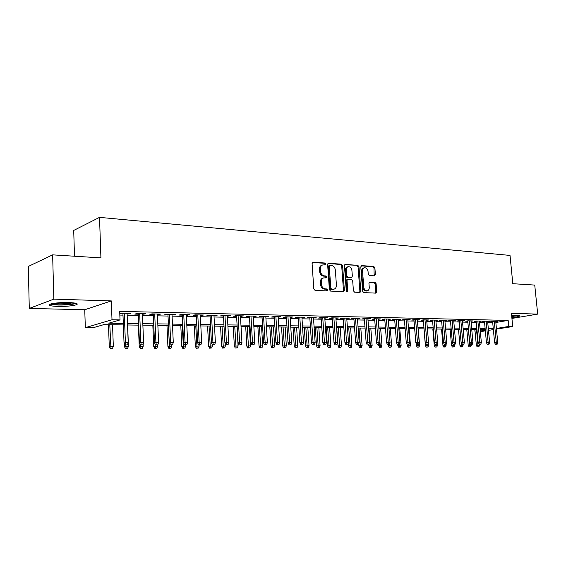 <?xml version="1.0" encoding="UTF-8"?>
<svg xmlns="http://www.w3.org/2000/svg" width="566" height="566" viewBox="0 0 566 566"><rect width="100%" height="100%" fill="white"/><g stroke="black" fill="none" stroke-linecap="round" stroke-linejoin="round"><path stroke-width="0.85" d="M325.811 264.046L324.969 263.02L313.118 262.178L312.085 263.508L313.805 288.893L315.029 290.365L326.915 290.91L327.622 289.962L326.773 288.95L325.252 288.879C323.08 288.504 321.785 286.948 321.382 284.21L321.24 282.109C321.212 279.795 322.061 278.387 323.787 277.871L326.158 277.899L326.709 276.979L325.875 275.96L324.353 275.868C322.181 275.472 320.887 273.909 320.483 271.178L320.342 269.083C320.306 266.812 321.141 265.419 322.839 264.909L325.266 264.952L325.811 264.046M324.764 264.938L324.919 264.301L324.077 263.275L312.418 262.454M326.525 290.889L326.724 290.188L325.882 289.176L324.353 289.099L325.252 288.879M325.641 277.892L325.818 277.22L324.976 276.201L323.455 276.109L324.353 275.868M511.834 317.505C517.402 316.896 520.104 316.323 519.949 315.778L511.657 315.736M68.606 302.562C58.22 302.187 45.881 304.076 49.709 305.421C51.11 305.958 53.848 306.284 57.916 306.404C68.146 306.737 80.245 304.911 76.594 303.553C75.278 303.022 72.611 302.697 68.606 302.562M374.494 275.847L375.407 274.581L374.883 267.867L373.772 266.466L361.724 265.617L360.79 266.883L362.615 291.193L363.754 292.601L376.001 293.138L376.744 291.858L376.107 283.707L374.996 282.314L369.683 282.045L368.947 283.318L369.258 287.387C369.294 289.268 368.629 290.415 367.263 290.818C365.36 290.846 364.193 289.608 363.754 287.103L362.551 271.121C362.509 269.275 363.153 268.15 364.49 267.746C366.407 267.711 367.596 268.956 368.042 271.482L368.247 274.128L369.372 275.529L374.494 275.847M495.837 322.464L508.162 320.42L508.749 326.469L512.718 326.532L496.474 329.108M52.631 254.856L53.841 299.131L29.283 308.42L28.3 266.452L52.631 254.856L100.925 257.877L99.517 217.365L510.023 255.415L512.81 283.7L534.736 285.073L537.7 314.116L511.423 313.302L512.718 326.532M29.283 308.42L84.751 309.744L111.318 300.914L53.841 299.131M111.318 300.914L112.004 319.783L120.02 319.917L108.75 323.193L123.296 323.398M508.162 320.42L119.695 311.378L120.02 319.917M342.593 265.624L341.418 264.18L328.627 263.275L327.629 264.584L329.384 289.629L330.579 291.08L343.406 291.667L344.376 290.337L342.593 265.624L341.694 265.871L340.52 264.428L327.947 263.544M345.423 264.464L357.839 265.341L358.978 266.763L360.804 291.108L360.04 292.41L354.571 292.176L353.417 290.761L352.682 280.8L351.528 279.378L347.779 279.187L347.015 280.481L347.772 290.91L347.227 291.823L346.279 290.839L344.461 265.751L345.423 264.464L344.906 264.605M511.926 318.432L537.7 314.116M127.109 313.953L130.605 313.423L121.28 313.217L119.787 313.67M142.434 314.286L145.851 313.762L136.746 313.557L134.828 314.123L138.295 314.194M157.398 314.604L160.751 314.088L151.858 313.889L149.905 314.448L153.308 314.519M172.029 314.922L175.319 314.406L166.616 314.215L164.642 314.76L167.975 314.83M186.334 315.227L189.553 314.717L181.049 314.533L179.047 315.071L182.316 315.142M200.314 315.524L203.477 315.021L195.164 314.838L193.133 315.375L196.338 315.439M213.998 315.821L217.096 315.319L208.96 315.142L206.908 315.665L210.05 315.736M227.376 316.104L230.419 315.609L222.459 315.439L220.379 315.955L223.471 316.026M240.472 316.387L243.451 315.899L235.668 315.729L233.567 316.238L236.595 316.302M253.285 316.663L256.214 316.175L248.594 316.012L246.472 316.514L249.45 316.578M265.836 316.932L268.709 316.451L261.244 316.288L259.108 316.79L262.03 316.854M278.118 317.193L280.941 316.719L273.633 316.557L271.475 317.052L274.347 317.116M290.153 317.455L292.919 316.981L285.766 316.826L283.594 317.314L286.41 317.37M301.94 317.71L304.664 317.236L297.645 317.087L295.459 317.568L298.232 317.625M313.486 317.958L316.161 317.491L309.291 317.342L307.09 317.816L309.814 317.873M324.806 318.198L327.438 317.738L320.696 317.59L318.488 318.064L321.163 318.12M335.9 318.439L338.482 317.979L331.881 317.837L329.66 318.304L332.292 318.361M346.781 318.672L349.321 318.219L342.847 318.078L340.612 318.538L343.201 318.594M357.443 318.899L359.941 318.453L353.594 318.311L351.352 318.764L353.899 318.821M367.907 319.125L370.362 318.679L364.136 318.545L361.879 318.991L364.391 319.047M378.173 319.344L380.585 318.906L374.48 318.771L372.216 319.217L374.678 319.266M388.241 319.557L390.618 319.125L384.625 318.991L382.347 319.429L384.781 319.486M398.124 319.769L400.459 319.337L394.58 319.21L392.302 319.649L394.686 319.698M407.796 319.5L407.831 319.981L410.124 319.549L404.35 319.422L402.065 319.854L404.414 319.903M417.34 320.179L419.611 319.755L413.937 319.634L411.645 320.059L413.965 320.108M426.693 320.37L428.922 319.96L423.354 319.84L421.054 320.264L423.34 320.314M435.87 320.561L438.07 320.165L432.601 320.045L430.302 320.462L432.544 320.512M444.883 320.745L447.048 320.356L441.678 320.243L439.372 320.653L441.586 320.703M453.741 320.929L455.878 320.554L450.6 320.434L448.286 320.844L450.472 320.894M462.443 321.106L464.545 320.745L459.359 320.632L457.045 321.035L459.196 321.078M470.997 321.283L473.063 320.929L467.969 320.816L465.655 321.219L467.771 321.262M479.395 321.46L481.44 321.113L476.43 321L474.117 321.403L476.204 321.446M487.659 321.63L489.668 321.29L484.751 321.184L482.43 321.58L484.482 321.622M119.836 315.064L122.985 315.128M127.159 315.212L138.345 315.446M142.483 315.531L153.358 315.75M157.454 315.835L168.031 316.054M172.085 316.132L182.372 316.344M186.391 316.429L196.395 316.635M200.378 316.712L210.113 316.918M214.054 316.995L223.528 317.186M227.44 317.271L236.659 317.462M240.536 317.54L249.514 317.724M253.356 317.802L262.093 317.979M265.9 318.057L274.418 318.233M278.189 318.311L286.481 318.481M290.224 318.559L298.303 318.722M302.011 318.8L309.885 318.962M313.557 319.033L321.24 319.196M324.877 319.266L332.362 319.422M335.978 319.493L343.272 319.641M346.852 319.719L353.969 319.861M357.521 319.939L364.469 320.08M367.985 320.151L374.756 320.292M378.251 320.363L384.859 320.498M388.318 320.568L394.771 320.703M398.202 320.773L404.492 320.901M407.902 320.972L414.043 321.099M417.425 321.163L423.418 321.29M426.771 321.354L432.629 321.474M435.954 321.545L441.671 321.665M444.975 321.729L450.557 321.842M453.833 321.913L459.281 322.026M462.535 322.089L467.856 322.195M471.082 322.266L476.289 322.372M479.487 322.436L484.574 322.542M487.75 322.606L492.717 322.705M119.787 313.797L122.935 313.868M495.774 321.799L497.762 321.474L492.922 321.368L490.602 321.757L492.632 321.799M99.517 217.365L73.707 230.44L74.5 256.221M474.796 329.532L475.008 331.839M123.353 324.926L103.656 324.672L93.079 327.742L85.325 327.657L112.004 319.783M84.751 309.744L85.325 327.657M493.368 329.603L488.479 330.374M485.352 330.869L480.343 331.662M496.41 328.429L508.749 326.469M127.477 323.455L138.677 323.618M142.816 323.674L153.704 323.83M157.801 323.886L168.385 324.042M172.446 324.099L182.74 324.247M186.766 324.304L196.777 324.445M200.767 324.502L210.51 324.643M214.457 324.7L223.938 324.834M227.85 324.891L237.083 325.018M240.96 325.075L249.946 325.202M253.787 325.259L262.532 325.386M266.345 325.436L274.864 325.556M278.642 325.613L286.941 325.733M290.683 325.783L298.77 325.903M302.477 325.952L310.359 326.066M314.038 326.115L321.721 326.228M325.365 326.278L332.858 326.384M336.466 326.44L343.767 326.54M347.354 326.589L354.472 326.695M358.03 326.745L364.971 326.844M368.494 326.893L375.272 326.992M378.767 327.042L385.375 327.134M388.842 327.183L395.294 327.275M398.733 327.325L405.023 327.417M408.433 327.466L414.581 327.551M417.963 327.601L423.962 327.686M427.316 327.735L433.174 327.813M436.499 327.863L442.216 327.947M445.52 327.99L451.102 328.075M454.385 328.117L459.833 328.195M463.087 328.245L468.415 328.315M471.641 328.365L476.848 328.436M480.046 328.485L485.133 328.556M488.309 328.605L493.283 328.676M485.239 329.667L480.152 329.603M476.947 329.561L471.747 329.49M468.521 329.447L463.193 329.384M459.939 329.341L454.484 329.263M451.208 329.221L445.619 329.15M442.322 329.108L436.598 329.03M433.273 328.988L427.415 328.91M424.061 328.867L418.062 328.789M414.68 328.747L408.532 328.662M405.122 328.62L398.825 328.535M395.386 328.492L388.941 328.407M385.474 328.365L378.859 328.273L380.21 345.458L381.972 345.451L380.642 328.301M375.364 328.23L368.593 328.139M365.07 328.096L358.122 328.004M354.571 327.955L347.446 327.863M343.859 327.82L336.558 327.721M332.942 327.672L325.45 327.572M321.806 327.53L314.123 327.424M310.451 327.381L302.562 327.275M298.855 327.226L290.768 327.12M287.026 327.07L278.72 326.964M274.949 326.915L266.423 326.801M262.617 326.752L253.865 326.639M250.023 326.589L241.038 326.469M237.161 326.419L227.928 326.299M224.016 326.249L214.528 326.122M210.58 326.073L200.838 325.945M196.848 325.889L186.837 325.761M182.811 325.705L172.517 325.57M168.456 325.521L157.864 325.379M153.768 325.323L142.88 325.181M138.734 325.132L127.534 324.983M480.286 331.004L485.288 330.204M128.701 313.988L128.673 313.38M143.92 314.314L143.891 313.713M158.791 314.632L158.763 314.045M173.323 314.951L173.295 314.363M187.537 315.255L187.509 314.675M201.432 315.552L201.404 314.979M215.023 315.842L214.995 315.276M228.324 316.125L228.296 315.566M241.342 316.408L241.314 315.849M254.084 316.677L254.056 316.132M266.558 316.946L266.529 316.401M278.776 317.208L278.741 316.67M290.74 317.469L290.712 316.932M302.47 317.717L302.435 317.193M313.953 317.965L313.918 317.441M325.217 318.205L325.181 317.689M336.254 318.446L336.218 317.929M347.078 318.672L347.043 318.17M357.691 318.906L357.655 318.403M368.105 319.125L368.07 318.63M378.321 319.344L378.279 318.849M388.34 319.564L388.304 319.075M398.181 319.769L398.139 319.288M322.471 265.015L321.948 265.164C320.25 265.673 319.422 267.067 319.45 269.331L320.342 269.083M323.455 276.109C321.283 275.713 319.995 274.149 319.592 271.425L319.45 269.331M323.462 277.956L322.896 278.111C321.17 278.621 320.314 280.036 320.342 282.342L321.24 282.109M324.353 289.099C322.181 288.731 320.894 287.174 320.49 284.443L320.342 282.342M343.109 291.653L343.47 290.556L341.694 265.871M329.971 265.298L329.27 266.211L330.813 288.165L331.648 289.184L333.876 289.212C335.603 288.702 336.445 287.295 336.409 284.988L335.348 270.06C334.952 267.371 333.685 265.822 331.556 265.404L329.971 265.298M329.079 265.553L328.379 266.466L329.27 266.211M333.24 289.368L330.749 289.403L329.914 288.391L328.379 266.466M344.765 264.732L357.839 265.341M359.537 292.403L359.891 291.327L358.073 267.003L356.934 265.588M347.078 279.406L346.109 280.708L346.866 291.122L347.772 290.91M346.753 291.716L346.866 291.122M351.918 270.491C351.465 267.916 350.248 266.657 348.26 266.699C346.894 267.117 346.229 268.256 346.258 270.124L346.675 275.826L347.835 277.255L351.585 277.453L352.342 276.166L351.918 270.491M347.998 266.777L347.354 266.947C345.989 267.364 345.324 268.496 345.359 270.364L346.258 270.124M350.764 277.665L346.937 277.489L345.776 276.059L345.359 270.364M364.256 267.81L363.577 267.987C362.247 268.39 361.603 269.515 361.639 271.362L362.551 271.121M366.52 290.995L366.351 291.037C364.447 291.058 363.28 289.82 362.841 287.323L361.639 271.362M375.491 293.138L375.824 292.07L375.194 283.927L374.084 282.54L369.265 282.271M374.19 275.826L373.977 268.1L372.86 266.706L361.087 265.879M110.25 348.635L112.5 348.458L110.25 348.635L109.273 346.576L113.32 346.258L112.542 324.785M110.964 348.465L109.797 324.75M109.273 346.576L108.495 324.735M113.32 346.258L112.5 348.458M122.914 313.26L124.039 342.968L125.404 342.635L124.287 313.288M125.808 344.906L127.371 344.899L125.808 344.906L125.404 342.635L128.213 342.635L127.088 313.345M124.039 342.968L125.051 345.083M127.371 344.899L128.213 342.635M75.009 303.121C72.236 304.296 66.76 304.855 58.581 304.798C54.718 304.678 52.27 304.345 51.244 303.808M53.558 303.362L58.892 303.829C64.609 303.921 69.208 303.581 72.703 302.81M50.063 304.161L57.909 305.039C66.264 305.131 72.363 304.586 76.198 303.404M511.742 316.585L518.605 315.538M517.833 315.503L511.728 316.472M511.671 315.835L513.702 315.602M125.397 348.564L127.626 348.387L125.397 348.564L124.428 346.534L128.44 346.208L127.626 324.983M126.133 348.394L125.702 345.083M124.428 346.534L124.315 343.548M128.44 346.208L127.626 348.387M140.212 348.493L142.42 348.316L140.212 348.493L139.243 346.484L143.219 346.166L143.127 343.88M140.955 348.323L140.538 345.055M139.243 346.484L138.387 325.125M143.219 346.166L142.42 348.316M154.695 348.43L156.881 348.253L154.695 348.43L153.733 346.434L157.673 346.123L157.617 344.878M155.452 348.26L154.999 343.951M153.733 346.434L152.834 325.316M157.673 346.123L156.881 348.253M168.859 348.359L171.031 348.189L168.859 348.359L167.904 346.392L171.802 346.081L171.753 344.97M169.63 348.196L168.364 325.521M167.904 346.392L166.97 325.5M171.802 346.081L171.031 348.189M138.274 313.592L139.455 342.961L140.849 342.628L139.675 313.621M141.238 344.871L142.759 344.871L141.238 344.871L140.849 342.628L143.587 342.628L142.406 313.684M139.455 342.961L140.46 345.055M142.759 344.871L143.587 342.628M153.28 313.925L154.518 342.954L155.933 342.628L154.709 313.953M156.308 344.843L157.794 344.843L156.308 344.843L155.933 342.628L158.614 342.628L157.376 314.01M154.518 342.954L155.516 345.019M157.794 344.843L158.614 342.628M167.946 314.243L169.234 342.946L170.67 342.621L169.397 314.272M171.031 344.814L172.481 344.807L171.031 344.814L170.67 342.621L173.288 342.621L172.007 314.335M169.234 342.946L170.232 344.991M172.481 344.807L173.288 342.621M182.287 314.555L183.625 342.939L185.082 342.621L183.752 314.59M185.422 344.786L186.844 344.779L185.422 344.786L185.082 342.621L187.636 342.614L186.306 314.646M183.625 342.939L184.615 344.963M186.844 344.779L187.636 342.614M182.719 348.295L184.87 348.125L182.719 348.295L181.771 346.342L185.634 346.038L185.584 344.956M183.497 348.132L182.21 325.698M181.771 346.342L180.802 325.683M185.634 346.038L184.87 348.125M196.31 314.866L197.69 342.932L199.168 342.614L197.796 314.894M199.494 344.758L200.888 344.751L199.494 344.758L199.168 342.614L201.666 342.614L200.286 314.951M197.69 342.932L198.673 344.927M200.888 344.751L201.666 342.614M196.282 348.231L198.411 348.062L196.282 348.231L195.334 346.3L199.161 345.996L199.112 344.927M197.067 348.069L195.765 325.875M195.334 346.3L194.336 325.86M199.161 345.996L198.411 348.062M209.554 348.168L211.67 347.998L209.554 348.168L208.613 346.258L212.406 345.96L212.349 344.736M210.354 348.005L209.031 326.051M208.613 346.258L207.588 326.03M212.406 345.96L211.67 347.998M222.551 348.104L224.645 347.941L222.551 348.104L221.617 346.215L225.374 345.918L225.254 343.612M223.358 347.941L222.014 326.221M221.617 346.215L220.556 326.2M225.374 345.918L224.645 347.941M235.279 348.04L237.352 347.878L235.279 348.04L234.345 346.18L238.074 345.883L236.991 326.419M236.093 347.885L234.734 326.384M234.345 346.18L233.256 326.37M238.074 345.883L237.352 347.878M247.745 347.984L249.797 347.821L247.745 347.984L246.811 346.137L250.505 345.847L249.401 326.582M248.559 347.828L247.186 326.554M246.811 346.137L245.701 326.532M250.505 345.847L249.797 347.821M210.021 315.163L211.451 342.925L212.943 342.614L211.528 315.198M213.255 344.729L214.62 344.729L213.255 344.729L212.943 342.614L215.384 342.607L213.969 315.255M211.451 342.925L212.427 344.899M214.62 344.729L215.384 342.607M223.436 315.46L224.907 342.918L226.414 342.607L224.957 315.495M226.718 344.701L228.048 344.701L226.718 344.701L226.414 342.607L228.805 342.607L227.348 315.545M224.907 342.918L225.884 344.871M228.048 344.701L228.805 342.607M236.567 315.75L238.074 342.911L239.595 342.6L238.102 315.778M239.892 344.68L241.194 344.673L239.892 344.68L239.595 342.6L241.937 342.6L240.437 315.835M238.074 342.911L239.043 344.843M241.194 344.673L241.937 342.6M249.415 316.026L250.957 342.904L252.5 342.6L250.964 316.061M252.783 344.652L254.056 344.652L252.783 344.652L252.5 342.6L254.792 342.6L253.257 316.111M250.957 342.904L251.927 344.814M254.056 344.652L254.792 342.6M261.994 316.302L263.572 342.897L265.129 342.593L263.558 316.337M265.397 344.623L266.643 344.623L265.397 344.623L265.129 342.593L267.371 342.593L265.801 316.387M263.572 342.897L264.534 344.793M266.643 344.623L267.371 342.593M259.95 347.927L261.987 347.765L259.95 347.927L259.03 346.095L262.688 345.812L261.563 326.738M260.777 347.772L259.391 326.709M259.03 346.095L257.891 326.688M262.688 345.812L261.987 347.765M274.312 316.571L275.925 342.89L277.489 342.593L275.89 316.606M277.75 344.602L278.974 344.602L277.75 344.602L277.489 342.593L279.689 342.593L278.083 316.656M275.925 342.89L276.88 344.765M278.974 344.602L279.689 342.593M271.913 347.871L273.93 347.708L271.913 347.871L270.994 346.059L274.623 345.769L273.47 326.893M272.748 347.715L271.347 326.865M270.994 346.059L269.833 326.844M274.623 345.769L273.93 347.708M286.382 316.84L288.023 342.883L289.601 342.593L287.967 316.875M289.849 344.574L291.044 344.574L289.849 344.574L289.601 342.593L291.752 342.586L290.117 316.918M288.023 342.883L288.971 344.736M291.044 344.574L291.752 342.586M283.644 347.814L285.639 347.658L283.644 347.814L282.724 346.024L286.325 345.741L285.151 327.049M284.479 347.658L283.064 327.021M282.724 346.024L281.543 326.999M286.325 345.741L285.639 347.658M298.197 317.094L299.874 342.876L301.459 342.586L299.796 317.13M301.699 344.553L302.874 344.553L301.699 344.553L301.459 342.586L303.567 342.586L301.904 317.179M299.874 342.876L300.815 344.715M302.874 344.553L303.567 342.586M295.134 347.757L297.115 347.602L295.134 347.757L294.221 345.982L297.787 345.706L296.598 327.198M295.976 347.609L294.553 327.169M294.221 345.982L293.018 327.148M297.787 345.706L297.115 347.602M309.779 317.349L311.484 342.869L313.076 342.586L311.392 317.385M313.309 344.531L314.455 344.531L313.309 344.531L313.076 342.586L315.142 342.586L313.451 317.434M311.484 342.869L312.425 344.687M314.455 344.531L315.142 342.586M306.404 347.701L308.371 347.552L306.404 347.701L305.499 345.946L309.036 345.67L307.819 327.346M307.253 347.552L305.817 327.318M305.499 345.946L304.267 327.297M309.036 345.67L308.371 347.552M321.127 317.597L322.861 342.862L324.467 342.579L322.747 317.632M324.686 344.51L325.811 344.503L324.686 344.51L324.467 342.579L326.49 342.579L324.771 317.682M322.861 342.862L323.794 344.666M325.811 344.503L326.49 342.579M317.455 347.651L319.401 347.503L317.455 347.651L316.55 345.911L320.059 345.635L318.821 327.488M318.304 347.503L316.861 327.466M316.55 345.911L315.304 327.445M320.059 345.635L319.401 347.503M332.256 317.844L334.011 342.862L335.624 342.579L333.883 317.88M335.836 344.489L336.94 344.482L335.836 344.489L335.624 342.579L337.612 342.579L335.864 317.922M334.011 342.862L334.938 344.637M336.94 344.482L337.612 342.579M328.294 347.602L330.226 347.446L328.294 347.602L327.396 345.876L330.869 345.607L329.617 327.629M329.15 347.453L327.693 327.608M327.396 345.876L326.129 327.587M330.869 345.607L330.226 347.446M338.921 347.552L340.838 347.397L338.921 347.552L338.029 345.84L341.482 345.571L340.208 327.771M339.784 347.404L338.319 327.742M338.029 345.84L336.749 327.721M341.482 345.571L340.838 347.397M349.356 347.503L351.253 347.354L349.356 347.503L348.472 345.812L351.889 345.543L350.602 327.905M350.22 347.354L348.748 327.884M348.472 345.812L348.281 343.229M351.889 345.543L351.253 347.354M359.594 347.453L361.476 347.305L359.594 347.453L358.71 345.776L362.099 345.515L360.804 328.039M360.464 347.312L358.978 328.018M358.71 345.776L358.603 344.284M362.099 345.515L361.476 347.305M369.64 347.404L371.508 347.255L369.64 347.404L368.763 345.741L372.124 345.479L370.808 328.167M370.518 347.262L369.025 328.146M368.763 345.741L368.671 344.482M372.124 345.479L371.508 347.255M379.503 347.354L381.357 347.213L379.503 347.354L378.541 344.524M378.633 345.713L380.21 345.458L380.38 347.22M381.972 345.451L381.357 347.213M389.189 347.312L391.028 347.17L389.189 347.312L388.326 345.685L391.63 345.423L390.285 328.429M390.073 347.17L389.748 343.442M388.326 345.685L388.234 344.524M391.63 345.423L391.028 347.17M398.705 347.262L400.523 347.121L398.705 347.262L397.841 345.649L401.124 345.394L399.766 328.549M399.582 347.128L399.341 344.34M397.841 345.649L397.749 344.503M401.124 345.394L400.523 347.121M408.044 347.22L409.855 347.078L408.044 347.22L407.187 345.621L410.442 345.366L409.077 328.669M408.928 347.085L408.694 344.397M407.187 345.621L407.074 344.312M410.442 345.366L409.855 347.078M417.22 347.177L419.017 347.036L417.22 347.177L416.364 345.593L419.597 345.338L418.217 328.789M418.104 347.043L417.885 344.432M416.364 345.593L416.187 343.456M419.597 345.338L419.017 347.036M426.233 347.135L428.016 346.993L426.233 347.135L425.384 345.564L428.589 345.317L428.398 343.046M427.125 347L426.913 344.446M425.384 345.564L423.976 328.867M428.589 345.317L428.016 346.993M435.098 347.092L436.86 346.958L435.098 347.092L434.249 345.536L437.433 345.288L437.313 343.88M435.983 346.958L435.778 344.425M434.249 345.536L432.834 328.98M437.433 345.288L436.86 346.958M443.801 347.05L445.555 346.916L443.801 347.05L442.959 345.508L446.121 345.26L446.036 344.291M444.692 346.916L444.494 344.404M442.959 345.508L441.537 329.094M446.121 345.26L445.555 346.916M452.361 347.008L454.102 346.873L452.361 347.008L451.527 345.479L454.661 345.239L454.576 344.326M453.253 346.88L453.012 343.909M451.527 345.479L450.09 329.207M454.661 345.239L454.102 346.873M460.774 346.972L462.5 346.838L460.774 346.972L459.939 345.451L463.052 345.21L462.974 344.354M461.672 346.838L461.368 343.201M459.939 345.451L458.495 329.32M463.052 345.21L462.5 346.838M469.044 346.93L470.763 346.795L469.044 346.93L468.216 345.423L471.308 345.189L471.23 344.347M469.943 346.802L468.4 329.447M468.216 345.423L466.766 329.426M471.308 345.189L470.763 346.795M477.18 346.894L478.886 346.76L477.18 346.894L476.36 345.394L479.423 345.161L479.345 344.333M478.079 346.767L476.53 329.554M476.36 345.394L474.895 329.532M479.423 345.161L478.886 346.76M343.166 318.085L344.942 342.855L346.562 342.572L344.8 318.12M346.767 344.461L347.849 344.461L346.767 344.461L346.562 342.572L348.507 342.572L346.739 318.163M344.942 342.855L345.868 344.616M347.849 344.461L348.507 342.572M353.856 318.318L355.66 342.847L357.288 342.572L355.505 318.354M357.486 344.439L358.547 344.439L357.486 344.439L357.288 342.572L359.198 342.572L357.408 318.396M355.66 342.847L356.58 344.595M358.547 344.439L359.198 342.572M364.348 318.545L366.174 342.84L367.808 342.572L366.004 318.58M367.999 344.418L369.039 344.418L367.999 344.418L367.808 342.572L369.683 342.564L367.872 318.623M366.174 342.84L367.086 344.574M369.039 344.418L369.683 342.564M374.642 318.771L376.489 342.833L378.13 342.564L376.298 318.807M378.307 344.404L379.326 344.397L378.307 344.404L378.13 342.564L379.963 342.564L378.13 318.849M376.489 342.833L377.395 344.553M379.326 344.397L379.963 342.564M384.738 318.991L386.606 342.833L388.255 342.564L386.401 319.033M388.425 344.383L389.422 344.376L388.425 344.383L388.255 342.564L390.052 342.564L388.205 319.068M386.606 342.833L387.512 344.531M389.422 344.376L390.052 342.564M394.651 319.21L396.533 342.826L398.188 342.557L396.32 319.245M398.351 344.361L399.334 344.361L398.351 344.361L398.188 342.557L399.957 342.557L398.082 319.288M396.533 342.826L397.431 344.51M399.334 344.361L399.957 342.557M404.379 319.422L406.275 342.819L407.93 342.557L406.048 319.457M408.093 344.34L409.055 344.34L408.093 344.34L407.93 342.557L409.671 342.557L407.782 319.5M406.275 342.819L407.173 344.489M409.055 344.34L409.671 342.557M413.923 319.634L415.84 342.819L417.503 342.557L415.6 319.67M417.651 344.326L418.599 344.319L417.651 344.326L417.503 342.557L419.208 342.557L417.305 319.705M415.84 342.819L416.732 344.468M418.599 344.319L419.208 342.557M423.297 319.847L425.236 342.812L426.898 342.55L424.981 319.875M427.04 344.305L427.974 344.305L427.04 344.305L426.898 342.55L428.568 342.55L426.651 319.91M425.236 342.812L426.12 344.446M427.974 344.305L428.568 342.55M432.509 320.059L434.455 342.805L436.124 342.55L434.193 320.08M436.259 344.284L435.332 344.425L437.171 344.284L436.259 344.284L436.124 342.55L437.766 342.55L435.834 320.115M434.455 342.805L435.332 344.425M437.171 344.284L437.766 342.55M441.551 320.264L443.511 342.805L445.18 342.55L443.235 320.278M445.315 344.27L444.388 344.404L446.213 344.262L445.315 344.27L445.18 342.55L446.793 342.55L444.848 320.314M443.511 342.805L444.388 344.404M446.213 344.262L446.793 342.55M450.43 320.469L452.404 342.798L454.081 342.543L452.121 320.469M454.208 344.248L453.274 344.39L455.085 344.248L454.208 344.248L454.081 342.543L455.665 342.543L453.706 320.505M452.404 342.798L453.274 344.39M455.085 344.248L455.665 342.543M459.16 320.667L461.148 342.791L462.818 342.543L460.851 320.66M462.938 344.234L462.012 344.369L463.809 344.234L462.938 344.234L462.818 342.543L464.375 342.543L462.408 320.696M461.148 342.791L462.012 344.369M463.809 344.234L464.375 342.543M467.735 320.858L469.73 342.791L471.407 342.543L469.426 320.851M471.528 344.213L470.594 344.354L472.377 344.213L471.528 344.213L471.407 342.543L472.943 342.536L470.954 320.887M469.73 342.791L470.594 344.354M472.377 344.213L472.943 342.536M476.162 321.049L478.171 342.784L479.848 342.536L477.86 321.035M479.961 344.199L479.027 344.333L480.796 344.199L479.961 344.199L479.848 342.536L481.355 342.536L479.36 321.071M478.171 342.784L479.027 344.333M480.796 344.199L481.355 342.536M484.446 321.233L486.463 342.777L488.147 342.536L486.144 321.219M488.253 344.185L487.319 344.319L489.074 344.178L488.253 344.185L488.147 342.536L489.625 342.536L487.623 321.247M486.463 342.777L487.319 344.319M489.074 344.178L489.625 342.536M492.59 321.417L494.62 342.777L496.297 342.536L494.288 321.396M496.403 344.163L495.469 344.298L497.21 344.163L496.403 344.163L496.297 342.536L497.755 342.536L495.738 321.424M494.62 342.777L495.469 344.298M497.21 344.163L497.755 342.536M324.077 263.275L324.969 263.02M325.882 289.176L326.773 288.95M324.976 276.201L325.875 275.96M319.592 271.425L320.483 271.178M320.49 284.443L321.382 284.21M312.538 262.355L313.118 262.178M343.47 290.556L344.376 290.337M328.082 263.431L328.627 263.275M340.52 264.428L341.418 264.18M329.914 288.391L330.813 288.165M330.749 289.403L331.648 289.184M332.341 289.481L333.24 289.254M358.073 267.003L358.978 266.763M359.891 291.327L360.804 291.108M346.109 280.708L347.015 280.481M345.776 276.059L346.675 275.826M346.937 277.489L347.835 277.255M350.481 277.701L351.387 277.467M362.841 287.323L363.754 287.103M369.435 282.137L369.867 282.031M374.084 282.54L374.996 282.314M375.194 283.927L376.107 283.707M375.824 292.07L376.744 291.858M361.235 265.744L361.724 265.617M372.86 266.706L373.772 266.466M373.977 268.1L374.883 267.867M374.494 274.807L375.407 274.581M328.917 265.56L329.73 265.334M332.978 289.431L333.876 289.212M346.873 279.413L347.694 279.208M350.679 277.687L351.585 277.453M366.351 291.037L367.263 290.818"/></g></svg>
